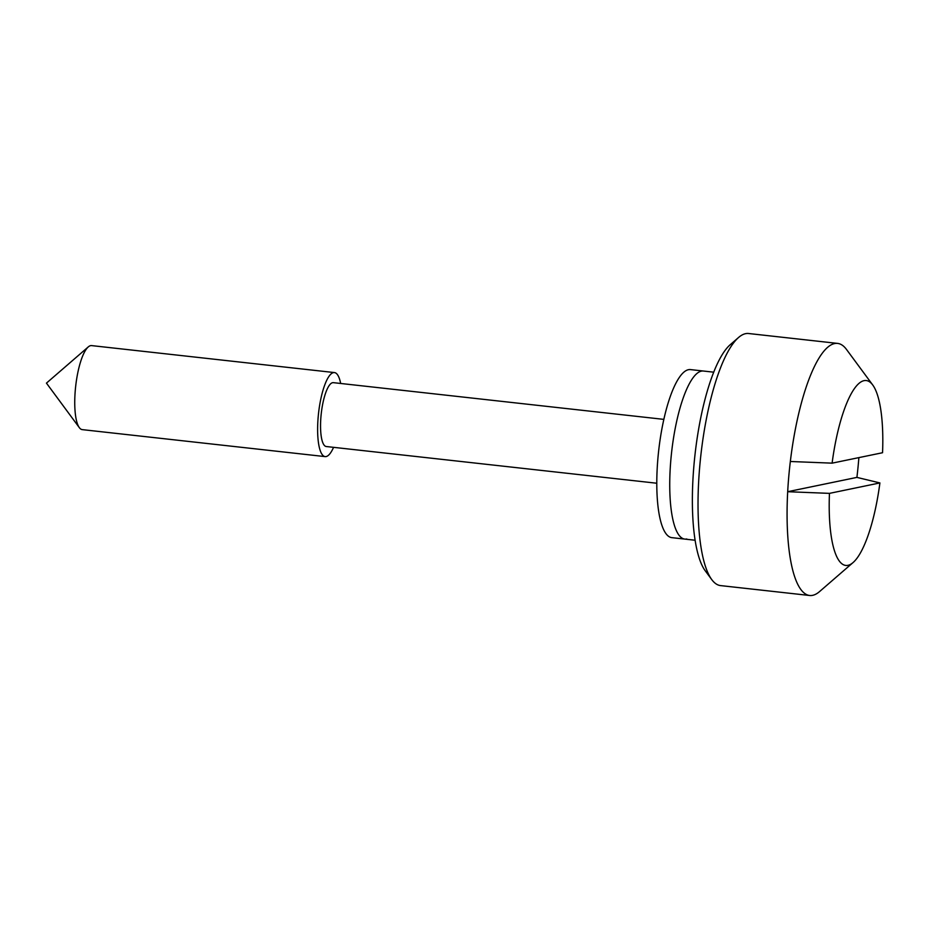 <?xml version="1.0" encoding="UTF-8"?>
<svg xmlns="http://www.w3.org/2000/svg" width="929" height="929" viewBox="0 0 929 929"><rect width="100%" height="100%" fill="white"/><g stroke="black" fill="none" stroke-linecap="round" stroke-linejoin="round"><path stroke-width="1.39" d="M713.751 372.181L703.427 371.031A84.551 22.656 96.3 0 0 701.441 371.124A84.551 22.656 -83.7 0 1 703.427 371.031L690.479 369.591A84.551 22.656 96.3 0 0 688.482 369.696A84.551 22.656 96.3 0 0 658.243 454.769A84.551 22.656 96.3 0 0 671.806 537.647L684.766 539.087A84.551 22.656 96.3 0 0 686.752 538.983M701.441 371.124A84.551 22.656 96.3 0 0 671.191 456.209A84.551 22.656 96.3 0 0 684.766 539.087A84.551 22.656 -83.7 0 1 671.191 456.209A84.551 22.656 -83.7 0 1 701.441 371.124M711.73 579.58L705.157 570.685A118.366 31.714 -83.7 0 1 694.95 455.152A118.366 31.714 -83.7 0 1 730.264 344.682L738.625 337.436A126.82 33.99 96.3 0 0 700.791 455.802A126.82 33.99 96.3 0 0 711.73 579.58A126.82 33.99 96.3 0 0 720.567 585.595L809.623 595.489A126.82 33.99 96.3 0 0 812.608 595.338A126.82 33.99 96.3 0 0 819.575 591.564L853.031 562.591A93.005 24.92 96.3 0 0 879.902 482.929L856.91 477.39L787.687 491.708A126.82 33.99 96.3 0 0 809.623 595.489M340.664 383.468A42.269 11.334 96.3 0 0 334.463 372.575A42.269 11.334 96.3 0 0 333.465 372.622A42.269 11.334 96.3 0 0 318.345 415.17A42.269 11.334 96.3 0 0 325.127 456.603A42.269 11.334 96.3 0 0 326.125 456.557A42.269 11.334 96.3 0 0 333.569 447.337M656.768 483.231L326.253 446.524A32.132 8.605 -83.7 0 1 321.097 415.031A32.132 8.605 -83.7 0 1 332.582 382.702A32.132 8.605 -83.7 0 1 333.337 382.655L663.863 419.374M882.55 452.725A93.005 24.92 96.3 0 0 872.761 385.024A93.005 24.92 96.3 0 0 832.105 463.153L882.55 452.725M832.105 463.153L790.335 461.492A126.82 33.99 -83.7 0 0 787.687 491.708L829.458 493.369A93.005 24.92 96.3 0 0 853.031 562.591M829.458 493.369L879.902 482.929M858.872 457.614A126.82 33.99 -83.7 0 1 856.91 477.39M872.761 385.024L846.47 349.42A126.82 33.99 96.3 0 0 837.621 343.405A126.82 33.99 96.3 0 0 834.637 343.556A126.82 33.99 96.3 0 0 790.335 461.492M837.621 343.405L748.577 333.511A126.82 33.99 96.3 0 0 745.592 333.662A126.82 33.99 96.3 0 0 738.625 337.436M334.463 372.575L91.599 345.6A42.269 11.334 96.3 0 0 90.601 345.646A42.269 11.334 96.3 0 0 88.278 346.912A42.269 11.334 96.3 0 0 75.667 386.359A42.269 11.334 96.3 0 0 79.313 427.619A42.269 11.334 96.3 0 0 82.263 429.628L325.127 456.603M684.766 539.087L695.078 540.237M88.278 346.912L46.45 383.12L79.313 427.619"/></g></svg>
